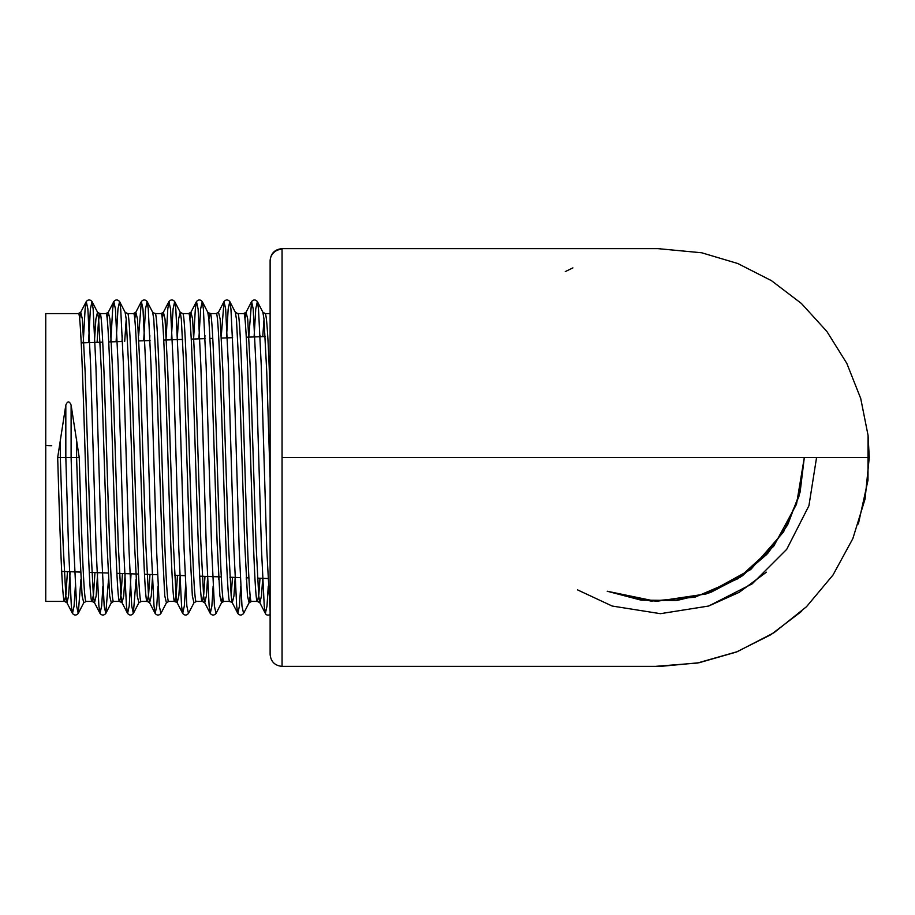 <?xml version="1.0" encoding="UTF-8"?>
<svg xmlns="http://www.w3.org/2000/svg" width="915" height="915" viewBox="0 0 915 915"><rect width="100%" height="100%" fill="white"/><g stroke="black" fill="none" stroke-linecap="round" stroke-linejoin="round"><path stroke-width="1.37" d="M660.39 248.628L282.06 248.628L282.06 665.72M270.119 653.825L270.119 261.084M656.009 666.314L697.344 663.055L737.284 651.674L774.01 632.711L806.47 606.737L833.005 575.02L852.849 538.592L865.087 498.927L869.25 457.5L868.083 435.494L860.729 398.505L846.821 363.392L826.874 331.436L801.414 303.483L771.482 280.676L737.753 263.509L701.713 252.78L658.057 248.651M282.06 457.5L869.25 457.5M79.239 457.5L76.597 457.5L79.353 543.041L82.11 595.905L83.757 602.768L86.136 601.418C83.837 603.42 81.538 534.383 79.239 457.5L71.107 405.082C69.346 400.873 67.584 400.873 65.823 405.082L57.679 457.5C59.978 534.383 62.277 603.42 64.576 601.418L45.75 601.418L45.75 313.582L78.358 313.582C82.945 304.672 87.543 610.328 92.129 601.418L93.513 594.373L94.954 572.573M86.136 601.418L92.129 601.418L94.508 602.768L96.155 595.905L97.653 572.664M76.597 438.994L76.597 457.5L60.321 457.5L63.078 543.041L65.834 595.905L66.955 602.768L64.576 601.418L65.949 594.373L67.447 571.635M97.093 342.347L98.534 320.627L99.907 313.582C104.504 304.672 109.091 610.328 113.689 601.418L119.693 601.418L121.066 594.373L122.461 573.522M94.382 342.45L95.892 319.095L97.539 312.232L99.907 313.582L105.911 313.582C110.509 304.672 115.096 610.328 119.693 601.418L122.061 602.768L123.708 595.905L125.172 573.614M116.102 341.695L117.955 308.973L119.579 301.561L125.092 312.232L127.471 313.582C132.057 304.672 136.655 610.328 141.242 601.418L147.246 601.418L148.619 594.373L149.969 574.471M127.471 313.582L133.464 313.582C138.062 304.672 142.649 610.328 147.246 601.418L149.625 602.768L151.261 595.905L152.679 574.563M143.689 340.746L145.508 308.973L147.132 301.561L152.645 312.232L155.024 313.582C159.622 304.672 164.208 610.328 168.806 601.418L174.799 601.418L176.183 594.373L177.476 575.409M155.024 313.582L161.029 313.582C165.615 304.672 170.213 610.328 174.799 601.418L177.178 602.768L178.825 595.905L180.186 575.512M177.19 339.591L178.562 319.095L180.209 312.232L182.588 313.582C187.175 304.672 191.773 610.328 196.359 601.418L202.364 601.418L203.736 594.373L204.983 576.359M182.588 313.582L188.582 313.582C193.179 304.672 197.766 610.328 202.364 601.418L204.743 602.768L206.378 595.905L207.694 576.45M208.894 319.301L210.141 313.582C214.728 304.672 219.326 610.328 223.923 601.418L229.917 601.418L232.296 602.768L233.943 595.905L235.201 577.399M198.887 338.847L200.625 308.973L202.249 301.561L207.762 312.232L210.141 313.582L216.134 313.582C220.732 304.672 225.33 610.328 229.917 601.418M226.485 337.898L228.178 308.973L229.802 301.561L235.315 312.232L237.694 313.582C242.292 304.672 246.878 610.328 251.476 601.418L257.481 601.418L258.853 594.373L259.997 578.257M237.694 313.582L243.699 313.582C248.285 304.672 252.883 610.328 257.481 601.418L259.849 602.768L261.496 595.905L262.708 578.349M124.692 341.398L126.224 319.301M231.163 595.699L232.49 577.308M262.742 336.651L264.012 319.301M254.096 336.949L255.743 308.973L257.367 301.561L262.88 312.232L265.258 313.582L270.119 313.582L270.119 317.951M265.258 313.582C266.894 315.927 268.507 342.656 270.119 393.77M60.321 438.994L60.321 457.5L57.679 457.5M51.72 445.685A5.97 0.618 0 0 1 45.75 445.067M282.06 249.269A11.929 11.895 180 0 0 270.119 261.164M65.823 405.082L65.823 457.5L68.579 549.297L71.336 606.027L72.468 613.439L74.092 606.027L75.35 586.172M83.208 342.828L85.118 308.973L86.25 301.561L87.874 308.973L90.619 365.703L96.132 549.297L98.889 606.027L100.021 613.439L101.645 606.027L102.915 586.172M110.806 341.878L112.671 308.973L113.803 301.561L115.427 308.973L118.184 365.703L123.697 549.297L126.453 606.027L127.585 613.439L129.209 606.027L131.039 573.819M138.645 335.611L141.356 301.561L142.98 308.973L145.737 365.703L151.25 549.297L154.006 606.027L155.138 613.439L156.762 606.027L158.02 586.172M166.004 339.98L167.788 308.973L168.92 301.561L170.545 308.973L173.301 365.703L178.814 549.297L181.559 606.027L182.691 613.439L184.315 606.027L185.585 586.172M193.603 339.03L195.341 308.973L196.473 301.561L198.097 308.973L200.854 365.703L206.367 549.297L209.123 606.027L210.256 613.439L211.88 606.027L213.138 586.172M221.316 335.611L224.026 301.561L225.65 308.973L228.407 365.703L233.92 549.297L236.676 606.027L237.808 613.439L239.433 606.027L240.702 586.172M248.8 337.132L251.591 301.561L253.215 308.973L255.971 365.703L261.484 549.297L264.241 606.027L265.373 613.439L266.997 606.027L268.255 586.172M71.107 405.082L71.107 457.5L73.863 549.297L76.62 606.027L78.244 613.439L80.955 579.389M88.503 342.645L90.391 308.973L92.015 301.561L93.147 308.973L95.903 365.703L101.416 549.297L104.173 606.027L105.797 613.439L108.519 579.389M107.158 319.301L108.29 312.232L113.803 301.561C115.725 299.422 117.646 299.422 119.579 301.561L120.711 308.973L123.468 365.703L128.969 549.297L131.726 606.027L133.35 613.439L136.072 579.389M134.711 319.301L135.843 312.232L141.356 301.561C143.289 299.422 145.21 299.422 147.132 301.561L148.264 308.973L151.021 365.703L156.534 549.297L159.29 606.027L160.914 613.439L166.427 602.768L168.806 601.418M171.288 339.797L173.072 308.973L174.685 301.561L175.817 308.973L178.574 365.703L184.087 549.297L186.843 606.027L188.467 613.439L193.98 602.768L196.359 601.418M189.828 319.301L190.961 312.232L196.473 301.561C198.395 299.422 200.328 299.422 202.249 301.561L203.382 308.973L206.138 365.703L211.651 549.297L214.407 606.027L216.031 613.439L221.544 602.768L222.677 595.699M218.742 579.389L218.857 576.839M216.134 313.582L218.513 312.232L224.026 301.561C225.959 299.422 227.881 299.422 229.802 301.561L230.935 308.973L233.691 365.703L239.204 549.297L241.96 606.027L243.584 613.439L249.097 602.768L250.23 595.699M246.307 579.389L246.375 577.788M244.946 319.301L246.078 312.232L251.591 301.561C253.512 299.422 255.434 299.422 257.367 301.561L258.499 308.973L261.255 365.703L266.757 549.297L270.119 611.323M79.594 319.301L80.726 312.232L86.25 301.561C88.172 299.422 90.093 299.422 92.015 301.561L97.539 312.232L98.648 319.095L101.405 371.959L106.918 543.041L109.674 595.905L111.31 602.768L113.689 601.418M121.981 341.501L122.301 335.611M125.092 312.232L126.201 319.095L128.958 371.959L134.471 543.041L137.227 595.905L138.874 602.768L141.242 601.418M149.591 340.552L149.854 335.611M152.645 312.232L153.766 319.095L156.522 371.959L162.035 543.041L164.78 595.905L166.427 602.768M162.264 319.301L163.408 312.232L168.92 301.561C170.842 299.422 172.763 299.422 174.685 301.561L180.209 312.232L181.319 319.095L184.075 371.959L189.588 543.041L192.344 595.905L193.98 602.768M204.8 338.642L204.971 335.611M207.762 312.232L208.872 319.095L211.628 371.959L217.141 543.041L219.897 595.905L221.544 602.768L223.923 601.418M232.41 337.692L232.524 335.611M235.315 312.232L236.436 319.095L239.192 371.959L244.705 543.041L247.462 595.905L249.097 602.768L251.476 601.418M260.02 336.743L260.077 335.611M262.88 312.232L263.989 319.095L266.745 371.959L270.119 478.305M83.757 602.768L78.244 613.439C76.311 615.578 74.39 615.578 72.468 613.439L66.955 602.768L68.591 595.905L70.146 571.726M78.358 313.582L80.726 312.232L82.373 319.095L85.129 371.959L90.642 543.041L93.399 595.905L94.508 602.768L100.021 613.439C101.942 615.578 103.875 615.578 105.797 613.439L111.31 602.768M105.911 313.582L108.29 312.232L109.926 319.095L112.682 371.959L118.195 543.041L120.952 595.905L122.061 602.768L127.585 613.439C129.507 615.578 131.428 615.578 133.35 613.439L138.874 602.768M133.464 313.582L135.843 312.232L137.49 319.095L140.247 371.959L145.748 543.041L148.505 595.905L149.625 602.768L155.138 613.439C157.06 615.578 158.993 615.578 160.914 613.439M161.029 313.582L163.408 312.232L165.043 319.095L167.8 371.959L173.312 543.041L176.069 595.905L177.178 602.768L182.691 613.439C184.624 615.578 186.546 615.578 188.467 613.439M188.582 313.582L190.961 312.232L192.596 319.095L195.353 371.959L200.865 543.041L203.622 595.905L204.743 602.768L210.256 613.439C212.177 615.578 214.099 615.578 216.031 613.439M218.513 312.232L220.16 319.095L222.917 371.959L228.43 543.041L231.186 595.905L232.296 602.768L237.808 613.439C239.73 615.578 241.663 615.578 243.584 613.439M243.699 313.582L246.078 312.232L247.713 319.095L250.47 371.959L255.983 543.041L258.739 595.905L259.849 602.768L265.373 613.439C266.139 615.086 267.718 615.498 270.119 614.663M766.381 572.207L739.194 592.337L708.656 606.027L660.39 613.679L612.135 606.027L577.502 589.866L612.135 606.027L660.39 613.679L708.656 606.027L752.187 583.85L786.74 549.297L808.917 505.766L816.569 457.5L808.917 505.766L786.74 549.297L752.187 583.85L708.656 606.027L660.39 613.679L612.135 606.027L577.502 589.866L612.135 606.027L660.39 613.679L708.656 606.027L752.187 583.85L786.74 549.297L808.917 505.766L816.569 457.5L808.917 505.766L786.74 549.297L752.187 583.85L708.656 606.027L660.39 613.679L612.135 606.027L577.502 589.866L612.135 606.027L660.39 613.679L708.656 606.027L752.187 583.85L786.74 549.297L808.917 505.766L816.569 457.5L808.917 505.766L786.74 549.297L752.187 583.85L708.656 606.027L660.39 613.679L612.135 606.027L577.502 589.866L612.135 606.027L660.39 613.679L708.656 606.027L752.187 583.85L786.74 549.297L808.917 505.766L816.569 457.5M660.39 666.372L282.06 666.372C274.82 665.64 270.851 661.671 270.119 654.431M868.083 435.494L867.992 480.249L858.373 523.975M801.654 611.3L770.865 634.713L736.289 652.063L699.106 662.735L660.584 666.372M265.201 336.56L246.238 337.212M232.616 337.692L221.441 338.07M212.749 338.367L210.187 338.459M205.097 338.63L191.235 339.11M182.68 339.408L163.728 340.06M150.071 340.529L138.92 340.918M122.553 341.478L108.713 341.947M102.72 342.153L81.206 342.896M267.889 578.532L257.515 578.166M248.937 577.88L246.215 577.777M240.29 577.582L229.905 577.216M221.327 576.919L199.722 576.176M185.093 575.672L174.696 575.318M157.494 574.723L144.513 574.277M138.497 574.071L116.903 573.328M108.176 573.03L89.293 572.378M80.577 572.081L61.694 571.429M804.308 457.5L800.065 492.19L787.666 524.672L767.902 553.163L741.893 576.118L711.001 592.222L676.928 600.469L641.632 600.183L607.297 591.262L640.9 600.091L675.544 600.617L709.308 592.84L740.338 577.171L766.839 554.364L787.175 525.61L799.962 492.579L804.308 457.5L798.875 496.651L783.549 531.947L750.758 569.496L706.197 593.927L656.261 601.361L607.286 591.262L651.114 601.109L694.908 597.209L738.062 578.657L773.655 546.289L796.519 504.222L804.308 457.5L800.156 491.812L787.952 524.135L768.337 552.683L742.305 575.832L711.23 592.142L676.848 600.469L641.335 600.137L607.24 591.25M572.882 267.889L565.276 271.595M282.06 248.64C274.82 249.36 270.851 253.329 270.119 260.569"/></g></svg>
